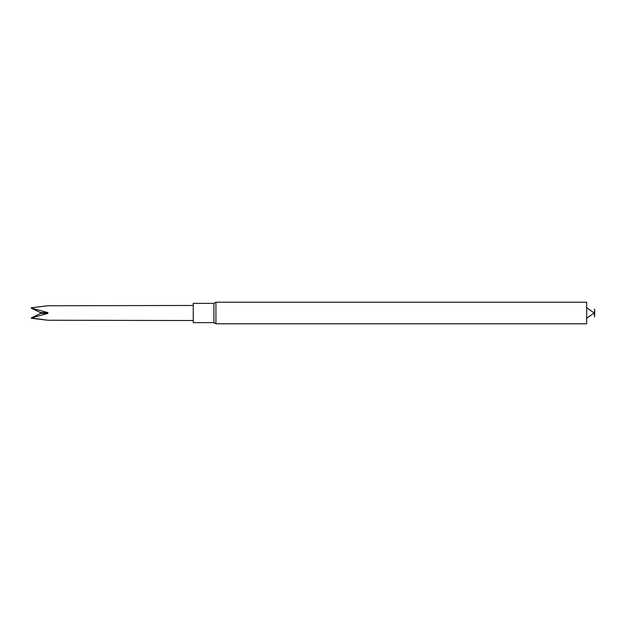 <?xml version="1.0" encoding="UTF-8"?>
<svg xmlns="http://www.w3.org/2000/svg" width="626" height="626" viewBox="0 0 626 626"><rect width="100%" height="100%" fill="white"/><g stroke="black" fill="none" stroke-linecap="round" stroke-linejoin="round"><path stroke-width="0.94" d="M213.912 303.367L193.246 303.367L193.246 322.633L213.912 322.633L215.923 323.798L215.923 302.201L213.912 303.367L213.912 322.633M215.923 302.201L586.672 302.201L586.672 323.798L215.923 323.798M594.606 311.466L594.606 314.534M47.873 305.762L31.3 307.757L47.873 305.762L193.246 305.465M31.3 307.757L31.3 308.235L40.62 312.601L47.873 312.601L31.3 308.047M40.62 312.601L40.127 313L40.62 313.399L31.3 317.953L47.873 313.399L47.873 312.601M31.3 317.953L47.873 320.238L31.3 318.243M47.873 320.238L193.246 320.535M40.62 313.399L47.873 313.399M594.606 308.994L594.7 315.77L594.7 310.23L594.207 313L594.606 317.006M586.672 318.258L594.207 313L586.672 307.742"/></g></svg>
